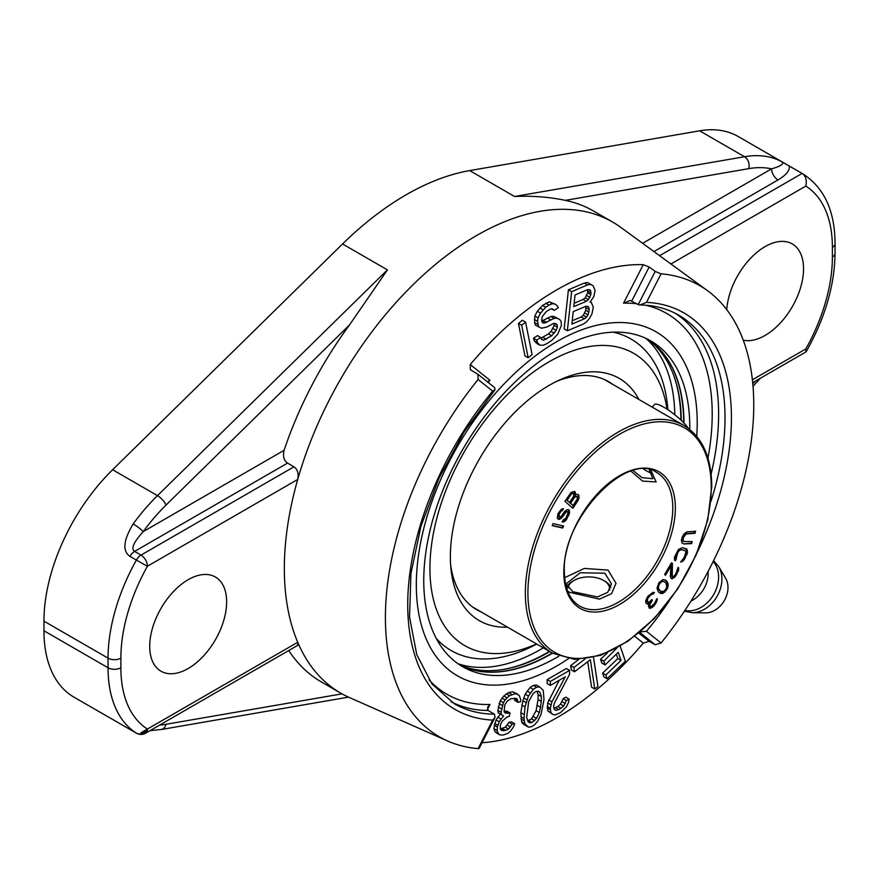 <?xml version="1.0" encoding="UTF-8"?>
<svg xmlns="http://www.w3.org/2000/svg" width="879" height="879" viewBox="0 0 879 879"><rect width="100%" height="100%" fill="white"/><g stroke="black" fill="none" stroke-linecap="round" stroke-linejoin="round"><path stroke-width="1.32" d="M130.191 729.57A9.065 5.23 -60 0 1 130.07 729.504L73.99 697.168A145.046 83.747 -60 0 1 43.95 630.77L108.051 667.776A145.046 83.747 120 0 0 136.377 733.141A9.065 5.23 120 0 0 136.487 733.207A9.065 5.23 120 0 0 136.816 733.372M640.22 631.858L646.461 631.309L661.074 642.978A260.459 150.375 120 0 0 707.617 290.751L620.761 227.353A271.963 157.011 120 0 0 612.608 222.046L593.38 210.938A271.963 157.011 -60 0 0 565.318 200.368C549.353 196.984 532.432 195.687 514.556 196.489L469.683 170.592L699.629 130.817A145.046 83.747 -60 0 1 738.25 136.542L802.351 173.559A145.046 83.747 120 0 0 802.12 173.427C805.79 175.943 807.032 180.162 805.845 186.084L670.93 263.975M469.683 170.592A271.963 157.011 120 0 0 342.557 243.977L112.611 469.727A145.046 83.747 -60 0 0 43.95 621.145L43.95 630.77M125.4 726.845L136.377 733.141A9.065 7.395 122.4 0 0 147.419 729.054L297.728 642.285L297.662 645.384M147.43 566.219A9.065 5.23 -120 0 0 141.014 555.11A9.065 5.23 120 0 0 136.377 560.088L129.96 556.385C122.258 551.111 123.324 540.288 133.168 523.939A145.046 83.747 -60 0 1 157.484 495.635L387.43 269.886L349.49 324.966A271.963 157.011 -60 0 0 284.093 450.301C282.697 456.245 283.851 460.508 287.565 463.101L293.971 466.804C297.629 469.452 298.882 473.66 297.728 479.44A271.963 157.011 120 0 0 297.728 642.285A271.963 157.011 120 0 0 340.656 693.091A271.963 157.011 120 0 0 349.326 697.497L447.653 741.008A260.459 150.375 120 0 0 478.088 748.622L492.701 720.088A228.903 132.158 -60 0 1 407.724 604.675A228.903 132.158 -60 0 1 492.701 391.155L478.088 379.486A260.459 150.375 120 0 0 447.653 741.008M149.716 646.307A54.388 31.402 -60 0 1 173.46 591.578A54.388 31.402 -60 0 1 215.377 576.998A54.388 31.402 -60 0 1 226.639 601.906A54.388 31.402 -60 0 1 202.895 656.635A54.388 31.402 -60 0 1 160.978 671.215A54.388 31.402 -60 0 1 149.716 646.307M726.746 309.628A54.388 31.402 -60 0 1 751.798 257.031A54.388 31.402 -60 0 1 792.287 243.922A54.388 31.402 -60 0 1 803.549 268.82A54.388 31.402 -60 0 1 782.969 320.022A54.388 31.402 -60 0 1 743.26 340.195M129.96 729.438A9.065 5.23 -60 0 0 130.07 729.504L136.487 733.207A9.065 9.065 0 0 0 145.551 733.207A9.065 5.23 -120 0 0 147.43 729.054L141.014 732.756M340.656 693.091L321.428 681.983A271.963 157.011 -60 0 1 288.751 650.526M287.565 463.101L134.608 551.408C130.74 548.804 133.619 542.211 143.222 531.63A9.065 1.34 -143.9 0 0 133.168 523.939M612.608 222.046A271.963 157.011 120 0 0 476.638 235.517A271.963 157.011 120 0 0 297.728 479.44L147.419 566.219A135.981 78.506 120 0 0 120.873 658.151A9.065 5.23 180 0 1 108.051 658.151L108.051 667.776A9.065 5.23 180 0 0 120.873 667.776A135.981 78.506 120 0 0 147.419 729.054M659.602 255.701L802.12 173.427L781.09 161.34C784.925 163.428 781.761 165.922 771.586 168.845A9.065 5.23 -120 0 0 778.003 179.953L653.943 251.57M752.688 382.673L805.878 351.963L805.845 348.919A135.981 78.506 120 0 0 832.391 256.987L832.391 247.351A135.981 78.506 120 0 0 805.845 186.084M789.364 166.054C789.803 170.559 786.013 175.185 778.003 179.953M707.617 290.751A260.459 150.375 120 0 0 661.074 273.841L646.461 302.376A228.903 132.158 -60 0 1 697.135 552.627M661.074 642.978L655.207 644.757L649.163 641.351L643.263 643.098A262.041 151.287 120 0 1 556.759 717.791A262.041 151.287 120 0 1 482.022 742.755M661.074 273.841L655.207 271.435L649.163 267.018L643.263 264.678A262.041 151.287 120 0 0 556.759 289.872A262.041 151.287 120 0 0 470.254 364.554L470.375 369.74L477.934 374.278L478.088 379.486M556.759 665.996A198.61 114.666 120 0 0 568.306 658.778A198.61 114.666 120 0 1 556.759 665.996A198.61 114.666 120 0 1 488.504 684.961A198.61 114.666 120 0 0 556.759 665.996M696.728 436.358A198.61 114.666 120 0 0 679.5 354.149A198.61 114.666 120 0 0 556.759 341.667A198.61 114.666 120 0 0 420.821 541.607A198.61 114.666 120 0 0 488.504 684.961L488.504 684.961A198.61 114.666 120 0 1 420.821 541.607A198.61 114.666 120 0 1 556.759 341.667A198.61 114.666 120 0 1 679.5 354.149L679.5 354.149A198.61 114.666 120 0 1 696.728 436.358M587.59 289.663L587.666 292.784L585.227 297.794L583.151 299.464L574.152 303.266M585.81 306.31L587.71 306.31L588.853 307.408L589.238 309.628L588.029 314.913L586.524 317.132L584.447 318.802L571.877 324.109L573.24 311.616L585.81 306.31L585.766 310.276L583.326 315.286L581.25 316.956L572.24 320.758M537.025 691.399L538.168 694.707L538.047 699.541L536.113 710.661L531.553 718.824L527.807 720.78M525.598 322.088L522.39 320.242L518.467 323.439L524.961 355.94L528.158 357.786L532.092 354.589L525.598 322.088L521.676 325.296L528.158 357.786M555.231 304.189L549.21 301.827L542.508 305.452L537.322 311.232L534.85 316.022L534.564 322.527L535.421 325.12L541.486 328.241L546.958 327.01L553.66 323.384L555.759 323.582L557.231 324.977L557.374 327.252L556.187 330.405L551.671 335.745L543.629 340.25L541.486 339.294L540.673 337.459L536.684 340.085L537.541 342.678L539.772 345.15L543.244 345.238L546.628 343.799L551.957 340.294L557.802 334.075L561.417 325.373L561.176 321.582L559.659 319.429L556.803 318.154L554.045 318.396L544.617 323.022L542.53 322.824L541.717 320.989L542.145 316.759L546.002 311.847L549.99 309.221L552.045 308.661L554.231 310.375L558.231 307.749L557.418 305.914L555.231 304.189L552.419 303.673L549.045 305.112L545.705 307.298L540.53 313.089L538.047 317.868L537.574 321.34L538.629 326.966M554.045 323.417L554.166 325.395L551.078 331.383L548.463 333.899L541.003 338.184M540.673 337.459L537.476 335.602L533.476 338.239L534.333 340.832L536.564 343.304L539.772 345.15M559.659 319.429L553.594 316.308L550.836 316.539L541.761 321.077M590.732 284.367L587.524 282.522L584.304 283.082L568.427 289.784L564.153 328.933L567.362 330.779L583.238 324.076L586.645 321.846L589.567 318.231L591.908 314.067L593.303 307.123L591.292 302.409L590.051 302.134L593.819 296.575L595.116 290.466L593.105 285.752L590.732 284.367L587.513 284.939L571.636 291.641L567.362 330.779M607.565 652.647L600.577 659.349L601.862 663.096L605.06 664.942L618.256 652.306L621.035 660.426L605.818 675.006L607.092 678.753L625.354 661.25L620.2 646.186M616.311 654.163L617.827 658.569L602.609 673.16L603.895 676.907L607.092 678.753M578.734 659.492L570.669 665.645L571.317 669.93L574.525 671.787L590.347 659.711L594.786 689.026L597.951 686.609L593.534 657.437M587.721 661.711L591.578 687.169L594.786 689.026M569.581 670.369L566.373 668.523L547.145 679.621L547.145 683.554L550.353 685.411L565.307 676.775L551.957 701.805L550.353 708.243L550.88 712.66L553.023 714.572L555.154 714.913L560.494 712.616L566.373 706.87L568.515 702.486L569.043 699.025L566.373 700.563L563.703 706.046L558.901 709.606L556.22 710.364L554.627 709.716L553.55 706.397L554.627 702.629L569.581 674.303L569.581 670.369L550.353 681.467L550.353 685.411M559.253 680.269L547.683 702.936L547.683 710.814L553.023 714.572M569.043 699.025L565.845 697.179L563.164 698.717L560.494 704.2L557.824 706.529L553.759 708.309M539.618 686.873L536.41 685.027L533.355 685.422L530.081 687.499L525.213 694.19L522.873 700.695L520.829 712.66L521.643 721.912L522.895 723.813L528.411 727.153L531.476 726.746L534.74 724.67L537.706 721.121L541.101 714.209L544.002 699.519L543.189 690.257L539.618 686.873L536.564 687.279L533.289 689.356L528.422 696.047L525.016 706.947L524.027 718.506L524.851 723.769L528.411 727.153M517.599 694.102L512.578 691.773L508.512 692.575L503.821 695.981L500.206 700.838L497.855 710.419L498.228 712.825L500.338 714.078L496.02 719.901L493.877 728.614L495.053 731.702L496.657 733.042L499.854 734.888L503.195 735.064L507.974 733.295L510.435 731.163L513.314 727.274L514.676 723.692L512.138 724.186L508.534 729.043L505.788 730.416L501.437 730.438L500.338 728.988L500.393 724.834L502.261 721.154L507.172 716.868L509.205 716.473L510.062 712.99L505.205 713.111L504.106 711.671L504.799 704.903L507.183 701.112L511.16 698.673L516.522 698.453L517.995 702.31L520.533 701.816L520.665 699.299L519.192 695.443L515.775 693.619L509.479 695.685L505.073 699.871L503.414 702.684L501.063 712.265L501.437 714.682L503.546 715.924L499.217 721.747L497.426 727.076L497.085 730.46L498.261 733.547L499.854 734.888M514.676 723.692L511.468 721.846L508.941 722.34L505.326 727.197L500.327 728.922M510.062 712.99L506.853 711.133L504.096 711.463M514.446 698.113L514.786 700.464L517.995 702.31M518.467 323.439L521.676 325.296M575.053 294.959L587.633 289.652L589.523 289.652L590.666 290.751L590.875 294.641L588.436 299.64L586.359 301.31L573.789 306.617L575.053 294.959M616.816 648.12L603.785 661.195L605.06 664.942M584.974 659.03L573.877 667.491L574.525 671.787M540.497 707.265L539.321 712.517L536.553 718.374L532.015 722.549L529.488 722.747L528.114 721.681L526.664 717.473L528.718 701.508L533.278 693.344L536.014 691.476L538.552 691.279L539.915 692.344L541.376 696.553L541.255 701.387L540.497 707.265L537.289 705.419M551.507 308.804L554.231 310.375M541.925 321.461L544.617 323.022M543.464 320.615L546.672 322.461M547.463 317.978L550.661 319.824M550.836 316.539L554.045 318.396M553.594 316.308L556.803 318.154M534.333 340.832L537.541 342.678M533.476 338.239L536.684 340.085M541.321 338.92L543.629 340.25M543.134 337.404L546.342 339.25M548.463 333.899L551.671 335.745M551.078 331.383L554.286 333.229M552.979 328.548L556.187 330.405M554.166 325.395L557.374 327.252M554.627 323.472L557.231 324.977M534.564 322.527L537.772 324.373M534.377 319.495L537.574 321.34M534.85 316.022L538.047 317.868M537.322 311.232L540.53 313.089M539.893 307.969L543.09 309.815M542.508 305.452L545.705 307.298M545.837 303.255L549.045 305.112M549.21 301.827L552.419 303.673M590.336 301.86L591.292 302.409M568.427 289.784L571.636 291.641M584.304 283.082L587.513 284.939M583.151 299.464L586.359 301.31M585.227 297.794L588.436 299.64M586.732 295.564L589.941 297.421M587.666 292.784L590.875 294.641M587.853 291.125L591.051 292.971M588.754 289.652L590.666 290.751M586.029 307.782L589.238 309.628M585.766 310.276L588.963 312.133M586.93 306.31L588.853 307.408M581.25 316.956L584.447 318.802M583.326 315.286L586.524 317.132M584.832 313.056L588.029 314.913M602.609 673.16L605.818 675.006M617.827 658.569L621.035 660.426M600.577 659.349L603.785 661.195M570.669 665.645L573.877 667.491M554.363 709.287L556.22 710.364M555.693 707.76L558.901 709.606M557.824 706.529L561.033 708.375M560.494 704.2L563.703 706.046M562.099 701.695L565.307 703.541M563.164 698.717L566.373 700.563M547.683 710.814L550.88 712.66M547.145 707.969L550.353 709.814M547.145 706.397L550.353 708.243M547.683 702.936L550.88 704.782M548.749 699.959L551.957 701.805M547.145 679.621L550.353 681.467M522.895 723.813L526.103 725.658M521.643 721.912L524.851 723.769M521.016 718.967L524.225 720.813M520.818 716.649L524.027 718.506M520.829 712.66L524.038 714.506M521.807 705.101L525.016 706.947M522.873 700.695L526.082 702.541M523.73 697.97L526.928 699.816M525.213 694.19L528.422 696.047M527.125 691.059L530.323 692.905M530.081 687.499L533.289 689.356M533.355 685.422L536.564 687.279M536.113 710.661L539.321 712.517M538.047 699.541L541.255 701.387M538.168 694.707L541.376 696.553M538.135 691.312L539.915 692.344M528.806 720.703L532.015 722.549M531.553 718.824L534.762 720.681M533.355 716.528L536.553 718.374M501.865 698.025L505.073 699.871M500.206 700.838L503.414 702.684M503.821 695.981L507.018 697.827M506.271 693.839L509.479 695.685M508.512 692.575L511.721 694.421M512.578 691.773L515.775 693.619M514.709 698.816L517.918 700.673M516.017 698.376L517.324 699.124M504.832 711.54L508.029 713.385M500.558 728.955L503.755 730.812M502.579 728.559L505.788 730.416M505.326 727.197L508.534 729.043M507.282 725.153L510.49 726.999M508.941 722.34L512.138 724.186M495.053 731.702L498.261 733.547M493.877 728.614L497.085 730.46M494.229 725.23L497.426 727.076M494.657 723.483L497.855 725.329M496.02 719.901L499.217 721.747M497.668 717.088L500.876 718.934M500.338 714.078L503.546 715.924M498.228 712.825L501.437 714.682M497.855 710.419L501.063 712.265M498.206 707.035L501.415 708.881M499.063 703.541L502.272 705.397M655.207 271.435L638.242 304.563L630.111 300.464L623.541 303.189L643.263 264.678M638.242 304.563L639.945 304.969L646.461 302.376M494.503 387.551L495.042 389.738L464.178 431.809L439.006 478.198L420.931 526.334L410.943 573.537L409.559 617.146L416.767 654.657L431.985 683.983L454.19 703.683A224.365 129.543 120 0 0 494.503 714.187L488.098 710.496L487.614 707.243L489.977 704.475L487.318 709.65M495.042 389.738L492.701 391.155M494.503 714.187L494.998 717.418L492.701 720.088M494.998 717.418L479.11 748.468L478.088 748.622M487.427 381.849L489.977 380.299A219.838 126.917 120 0 0 488.12 382.409M572.789 591.721L566.142 583.876L580.195 572.745L604.84 573.218L611.476 583.876L607.664 592.402L597.423 596.94L572.789 591.721M683.873 543.925L691.531 543.651L692.212 541.585L683.686 541.541L683.016 539.871L683.675 537.113L686.18 533.96L694.937 533.311L695.619 531.235L686.609 531.905L683.961 534.036L682.192 537.168L681.423 540.266L681.994 542.969L683.873 543.925L690.894 543.277L691.443 541.607M675.533 560.78L677.742 552.627L679.489 550.397L681.511 549.749L684.851 550.54L685.95 551.935L684.159 557.55L680.665 562L683.433 560.769L687.422 553.045L686.741 549.1L682.434 547.694L678.467 549.397L674.468 557.132L674.578 560.176L675.533 560.78M672.402 563.406L671.435 562.846L664.601 574.591L665.557 575.163L670.875 566.021L670.347 576.679L671.501 578.679L675.127 576.866L678.742 569.79L678.149 567.252L675.698 574.13L673.6 576.404L672.259 576.492L672.402 563.406L671.435 562.846M667.315 581.854L665.908 580.349L663.162 579.536L658.997 582.601L657.031 588.018L658.019 591.248L659.426 592.765L661.118 593.501L663.304 593.171L667.491 588.523L668.128 583.81L665.315 580.019M645.79 600.401L645.757 602.522L646.922 603.994L649.196 603.192L648.438 606.125L649.603 608.312L652.229 607.455L654.525 605.235L657.338 599.654L657.118 598.511L654.185 603.873L650.932 606.466L649.867 605.917L649.889 604.499L652.328 600.379L651.866 599.511L649.328 601.994L647.427 602.038L647.592 598.72L650.141 595.522L654.459 592.776L653.042 592.281L647.867 596.325L645.79 600.401M563.593 526.016L553.1 523.587L552.177 525.631L562.681 528.059L563.593 526.016M562.351 510.633L563.417 508.644L561.274 509.337L557.978 513.633L557.286 518.269L558.736 519.324L561.252 518.39L566.197 511.941L567.164 511.556L568.043 512.765L565.988 518.039L563.142 520.06L562.088 522.06L564.626 521.544L566.131 520.159L569.614 512.644L569.043 509.919L566.856 509.765L564.219 511.886L561.329 516.369L559.187 517.061L559.209 514.182L561 511.27L562.351 510.633L561.714 510.27L562.516 508.754M575.273 495.042L575.47 492.734L574.492 491.383L571.119 492.394L564.889 501.305L572.855 508.304L577.877 500.799L579.085 497.393L577.888 494.361L574.635 494.668L574.218 491.328M666.062 583.206L666.842 586.732L665.557 589.666L663.337 591.589L660.371 591.084L658.558 588.589L658.492 586.37L659.777 583.436L661.997 581.524L663.81 581.316L666.062 583.206M567.164 500.327L571.141 494.394L572.69 493.273L573.745 493.701L573.515 496.47L569.537 502.414L566.515 499.953L571.295 493.229L573.405 493.405M576.8 496.382L577.525 498.514L573.097 505.535L570.559 503.304L574.525 497.36L576.8 496.382L574.679 496.206L569.911 502.931L573.097 505.535M649.24 469.771L652.943 478.725L641.923 477.627L633.144 470.584M691.531 543.651L690.894 543.277M682.423 543.332L683.236 543.552M694.937 533.311L694.3 532.938L694.849 531.268M687.279 533.586L694.3 532.938M686.18 533.96L685.543 533.597L686.642 533.212M685.213 534.674L684.565 534.311L685.543 533.597M684.378 535.729L683.741 535.355L684.565 534.311M683.675 537.113L683.038 536.75L683.741 535.355M683.225 538.497L682.587 538.124L683.038 536.75M683.016 539.871L682.587 538.124M683.17 540.882L682.379 539.497M683.686 541.541L682.533 540.508M674.907 560.384L675.819 558.363L675.72 555.319L678.852 550.023L680.873 549.375L684.851 550.54M680.851 561.582L683.862 559.143L686.235 554.429L686.96 551.199L685.686 548.474M672.644 576.712L671.237 575.009L671.754 563.043M671.029 578.327L673.347 577.58L675.819 574.657L677.72 570.954L677.995 567.526M664.92 574.789L670.237 565.647L670.875 566.021M659.382 592.71L662.656 592.798L665.689 590.139L667.666 584.722L666.667 581.491M661.524 591.787L658.635 589.534L657.855 585.996L660.393 581.722L663.81 581.316M647.427 602.038L646.329 600.796L646.955 598.346L649.504 595.16L653.778 592.38M650.108 606.356L649.251 604.126L651.592 599.819M649.141 607.916L651.592 607.081L653.877 604.862L656.646 599.028M646.537 603.653L649.196 603.192M552.265 525.433L562.033 527.686L562.868 525.84M559.187 517.061L558.11 516.083L558.561 513.808L560.362 510.908L561.714 510.27M562.263 521.719L565.483 519.786L567.999 515.544L568.977 512.27L568.449 509.655M557.791 518.819L560.615 518.028L565.56 511.578L567.779 511.831M572.306 507.809L578.118 498.723L578.393 495.492L577.613 494.306M569.537 502.414L566.515 499.953M676.456 558.736L675.819 558.363M686.741 549.1L686.103 548.727M687.323 549.99L686.686 549.628M687.598 551.572L686.96 551.199M687.422 553.045L686.785 552.671M686.884 554.803L686.235 554.429M685.488 557.868L684.851 557.495M684.499 559.516L683.862 559.143M683.433 560.769L682.796 560.406M681.928 561.923L681.291 561.56M681.511 549.749L680.873 549.375M680.467 549.869L679.83 549.507M679.489 550.397L678.852 550.023M678.588 551.309L677.94 550.946M677.742 552.627L677.105 552.254M676.358 555.693L675.72 555.319M675.962 557.11L675.325 556.737M675.951 558.231L675.303 557.868M671.875 575.382L671.237 575.009M672.259 576.492L671.622 576.119M678.731 568.032L678.094 567.658M678.742 569.79L678.094 569.416M678.357 571.317L677.72 570.954M677.226 573.723L676.577 573.35M676.467 575.02L675.819 574.657M675.127 576.866L674.49 576.503M673.984 577.953L673.347 577.58M672.457 578.8L671.82 578.426M667.875 582.997L667.238 582.634M668.128 583.81L667.48 583.436M668.304 585.084L667.666 584.722M668.117 586.502L667.48 586.128M667.491 588.523L666.853 588.15M666.337 590.512L665.689 590.139M664.865 592.16L664.227 591.787M663.304 593.171L662.656 592.798M662.173 593.567L661.535 593.204M661.118 593.501L660.47 593.127M660.426 593.303L659.788 592.929M661.997 581.524L661.36 581.151M661.03 582.096L660.393 581.722M659.777 583.436L659.14 583.074M658.843 585.128L658.195 584.755M658.492 586.37L657.855 585.996M658.558 588.589L657.921 588.216M659.272 589.897L658.635 589.534M660.371 591.084L659.722 590.71M654.459 592.776L653.822 592.413M653.251 594.127L652.614 593.764M652.778 593.962L652.141 593.6M652.064 594.072L651.427 593.699M651.471 594.391L650.823 594.017M650.141 595.522L649.504 595.16M648.691 597.149L648.054 596.775M647.592 598.72L646.955 598.346M647.23 599.478L646.592 599.115M646.977 600.456L646.34 600.082M646.966 601.17L646.329 600.796M652.328 600.379L651.691 600.016M651.361 601.467L650.724 601.093M650.141 603.521L649.504 603.148M649.889 604.499L649.251 604.126M649.867 605.917L649.229 605.543M657.338 599.654L656.701 599.28M656.833 601.61L656.195 601.236M656.097 603.126L655.459 602.752M654.525 605.235L653.877 604.862M654.042 605.774L653.394 605.411M652.229 607.455L651.592 607.081M651.031 608.103L650.394 607.73M647.757 604.104L647.12 603.741M562.681 528.059L562.033 527.686M561.769 510.787L561.121 510.424M561 511.27L560.362 510.908M560.264 512.182L559.626 511.809M559.209 514.182L558.561 513.808M558.879 515.27L558.231 514.896M558.758 516.456L558.11 516.083M569.515 510.952L568.867 510.578M569.614 512.644L568.977 512.27M569.317 514.16L568.68 513.786M568.636 515.918L567.999 515.544M567.219 518.577L566.581 518.214M566.131 520.159L565.483 519.786M564.626 521.544L563.988 521.181M563.076 522.093L562.439 521.719M567.164 511.556L566.526 511.182M566.197 511.941L565.56 511.578M565.263 512.765L564.626 512.391M564.351 514.006L563.703 513.633M563.285 516.006L562.648 515.632M562.373 517.248L561.736 516.874M561.252 518.39L560.615 518.028M559.736 519.357L559.088 518.995M558.736 519.324L558.099 518.962M575.525 494.273L574.877 493.899M578.734 495.097L578.096 494.734M579.03 495.855L578.393 495.492M579.085 497.393L578.448 497.02M578.756 499.085L578.118 498.723M577.877 500.799L577.239 500.426M575.174 491.976L574.536 491.603M575.47 492.734L574.833 492.361M571.141 494.394L570.493 494.02M572.69 493.273L572.053 492.899M571.932 493.602L571.295 493.229M576.086 496.25L575.437 495.877M575.327 496.58L574.679 496.206M574.525 497.36L573.888 496.998M570.559 503.304L569.911 502.931M564.615 577.712L584.37 568.416L608.037 570.097L616.003 583.26L611.542 593.71L599.467 599.148L569.581 592.303L567.625 591.095M650.834 470.144L656.152 481.956L642.571 481.088L631.034 471.21M684.005 423.118A188.106 108.6 120 0 0 678.269 382.431A188.106 108.6 120 0 0 647.878 339.338M558.846 656.195A188.106 108.6 -60 0 1 462.706 666.732A188.106 108.6 -60 0 1 423.755 580.623A188.106 108.6 -60 0 1 505.854 391.32A188.106 108.6 -60 0 1 650.812 340.92A188.106 108.6 -60 0 1 689.773 427.04A188.106 108.6 -60 0 1 689.751 429.446M459.871 664.985A188.106 108.6 120 0 0 512.38 669.765A188.106 108.6 120 0 0 550.99 654.086A188.106 108.6 120 0 0 552.55 653.174M515.226 668.853A191.732 110.699 -60 0 1 510.106 670.259M678.907 385.343A191.732 110.699 120 0 0 677.555 380.211M459.42 664.7A188.282 108.71 -60 0 0 503.953 669.358A188.282 108.71 -60 0 0 548.1 652.57A188.282 108.71 120 0 0 549.782 651.581M681.236 420.371A188.282 108.71 120 0 0 673.71 375.333A188.282 108.71 120 0 0 647.405 339.096M477.407 670.93A188.282 108.71 -60 0 0 506.392 670.765A188.282 108.71 -60 0 0 550.54 653.976A188.282 108.71 120 0 0 552.221 652.987M683.675 422.777A188.282 108.71 120 0 0 676.149 376.739A188.282 108.71 120 0 0 661.788 351.556M506.392 670.765L502.239 671.479A191.281 110.435 -60 0 1 500.843 671.699M676.149 376.739L674.676 372.784A191.281 110.435 120 0 0 674.182 371.465M609.565 382.53A131.718 76.044 120 0 0 607.026 380.794M478.121 610.202A131.718 76.044 -60 0 1 475.341 608.872M481.263 612.015A131.718 76.044 -60 0 1 476.89 609.817A131.718 76.044 -60 0 1 450.63 564.768M612.707 384.343A131.718 76.044 120 0 0 608.609 381.673A131.718 76.044 120 0 0 556.473 381.442M638.912 399.473A139.882 80.758 120 0 0 560.11 379.728A139.882 80.758 120 0 0 549.276 385.299A139.882 80.758 -60 0 0 450.96 568.779A139.882 80.758 -60 0 0 507.469 627.156M667.051 409.174A168.801 97.459 120 0 0 549.276 361.687A168.801 97.459 -60 0 0 430.095 560.934A168.801 97.459 -60 0 0 536.498 643.911M667.853 409.702A179.854 103.843 120 0 0 613.124 332.174M536.761 644.065L535.619 644.67A179.854 103.843 -60 0 1 436.281 638.473M458.003 663.733A189.106 109.183 -60 0 0 541.09 649.185A189.106 109.183 120 0 0 543.343 647.867M674.786 414.778A189.106 109.183 120 0 0 645.856 338.349M503.392 669.446A189.106 109.183 -60 0 0 547.156 652.69A189.106 109.183 120 0 0 549.408 651.361M680.873 420.03A189.106 109.183 120 0 0 673.512 374.795M609.554 590.161A20.854 12.042 0 0 0 603.554 580.437A20.854 12.042 0 0 0 574.064 580.437L572.789 581.173A22.667 13.086 0 0 0 567.054 586.776M604.84 581.173L603.554 580.437L604.84 581.173A22.667 13.086 0 0 1 610.883 587.458M574.064 580.437A20.854 12.042 0 0 0 568.021 588.051M688.367 428.381A22.667 4.791 -141.2 0 0 664.063 407.34A22.667 4.791 -141.2 0 0 654.415 404.549L652.284 407.197M643.703 469.177A20.854 4.406 -141.2 0 0 646.142 470.672A20.854 4.406 -141.2 0 0 652.427 473.495M705.606 612.861A21.755 16.602 -60 0 0 724.329 600.577A21.755 16.602 -60 0 0 725.614 578.217L718.758 566.68A28.897 22.052 120 0 1 717.055 596.38A28.897 22.052 120 0 1 692.191 612.696L705.606 612.861M708.067 571.471A25.381 19.371 120 0 1 690.993 601.049M120.873 658.151L120.873 667.776M752.38 379.783L805.845 348.919M342.008 693.861L166.01 724.296A135.981 78.506 -60 0 1 159.571 725.109M284.093 450.301L143.222 531.63A135.981 78.506 -60 0 1 166.01 505.095L349.49 324.966M755.237 381.2A135.981 78.506 -60 0 1 752.798 383.793M565.318 200.368L748.798 168.636A135.981 78.506 -60 0 1 771.586 168.845L642.626 243.307M348.502 697.124L161.143 729.526A9.065 6.669 -99.8 0 0 166.01 724.296M387.43 269.886L342.557 243.977M514.556 196.489L744.502 156.726A9.065 6.669 80.2 0 1 748.798 168.636M699.629 130.817L744.502 156.726A145.046 83.747 -60 0 1 781.09 161.34M832.391 247.351A9.065 5.23 0 0 0 835.05 243.659C834.918 210.663 824.03 187.293 802.351 173.559M832.391 256.987A9.065 5.23 0 0 0 835.05 253.284L835.05 243.659M707.969 458.168A219.838 126.917 120 0 0 645.351 305.189M636.835 303.749A219.838 126.917 120 0 0 623.541 303.189M634.737 636.297L643.263 643.098M429.029 679.874A219.838 126.917 120 0 0 489.977 704.475M489.977 380.299L470.254 364.554M649.163 267.018L631.836 300.871M669.216 600.994A228.903 132.158 -60 0 1 646.461 631.309M639.659 632.331L655.207 644.757M638.78 633.056L649.163 641.351M675.336 313.32A224.365 129.543 -60 0 1 711.122 474.067M710.924 501.437A224.365 129.543 120 0 0 678.555 315.078C667.249 308.551 654.372 305.178 639.945 304.969M488.098 710.496A224.365 129.543 -60 0 1 451.07 701.772M293.971 466.804L141.014 555.11L134.608 551.408A9.065 5.23 -60 0 0 129.96 556.385M43.95 621.145L108.051 658.151A145.046 83.747 120 0 1 136.377 560.088L147.419 566.219M166.01 505.095A9.065 3.208 45.5 0 0 157.484 495.635L112.611 469.727M525.345 593.017A131.443 75.891 120 0 0 552.572 653.196L574.844 659.459L600.731 655.305L628.024 641.198L654.459 618.387L677.819 588.809L696.113 555.012L707.771 519.896L711.77 486.439C711.441 457.014 702.189 436.709 684.016 425.524A131.443 75.891 120 0 0 582.722 460.739A131.443 75.891 120 0 0 525.345 593.017M672.787 507.897A77.055 44.488 -60 0 1 639.143 585.447A77.055 44.488 -60 0 1 579.766 606.092C569.812 600.17 564.67 588.655 564.34 571.559C561.527 518.687 627.551 450.542 656.822 472.627A77.055 44.488 -60 0 1 672.787 507.897M675.347 507.897A78.868 45.532 -60 0 1 619.574 604.488A78.868 45.532 -60 0 1 563.813 572.295A78.868 45.532 -60 0 1 619.574 475.704A78.868 45.532 -60 0 1 675.347 507.897M711.243 487.175A129.631 74.847 120 0 0 619.574 434.248A129.631 74.847 120 0 0 527.916 593.017A129.631 74.847 120 0 0 619.574 645.944A129.631 74.847 120 0 0 711.243 487.175M718.275 565.922A28.897 22.052 120 0 1 718.758 566.68L713.583 560.681M713.166 561.516A29.051 22.173 -60 0 1 714.946 563.824A29.051 22.173 120 0 1 712.759 596.039A29.051 22.173 120 0 1 684.917 610.433M145.551 733.207L297.695 645.362M149.99 730.647L161.143 729.526M806.23 351.611C825.029 318.176 834.632 285.4 835.05 253.284M760.313 378.267L753.006 386.277M494.866 387.793L477.934 374.278M472.803 607.136L552.572 653.196M604.247 379.464L684.016 425.524M684.4 611.213L692.191 612.696"/></g></svg>
